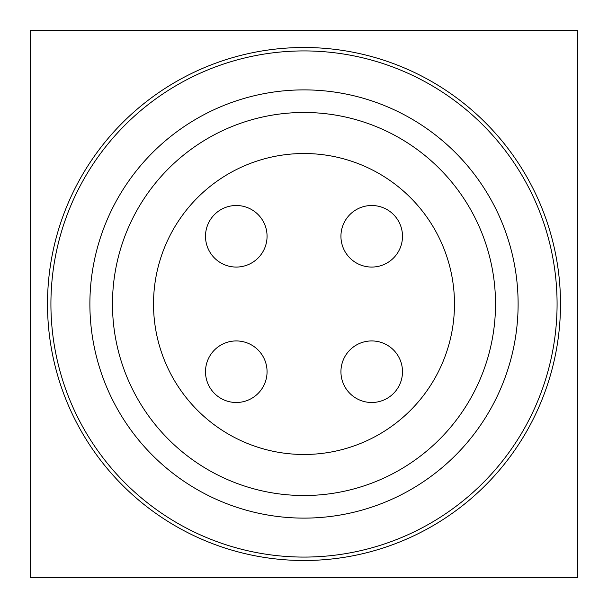 <?xml version="1.0" encoding="UTF-8"?>
<svg xmlns="http://www.w3.org/2000/svg" width="608" height="608" viewBox="0 0 608 608"><rect width="100%" height="100%" fill="white"/><g stroke="black" fill="none" stroke-linecap="round" stroke-linejoin="round"><path stroke-width="0.91" d="M30.4 577.6L577.6 577.6L577.6 30.4L30.4 30.4L30.4 577.6M47.5 304A256.5 256.5 0 0 0 304 560.5A256.5 256.5 0 0 0 560.5 304A256.5 256.5 0 0 0 304 47.5A256.5 256.5 0 0 0 47.5 304M50.92 304A253.08 253.08 0 0 0 304 557.08A253.08 253.08 0 0 0 557.08 304A253.08 253.08 0 0 0 304 50.92A253.08 253.08 0 0 0 50.92 304M112.48 304A191.52 191.52 0 0 0 304 495.52A191.52 191.52 0 0 0 495.52 304A191.52 191.52 0 0 0 304 112.48A191.52 191.52 0 0 0 112.48 304A191.52 191.52 0 0 1 304 112.48A191.52 191.52 0 0 1 495.52 304M454.48 304A150.48 150.48 0 0 0 304 153.52A150.48 150.48 0 0 0 153.52 304A150.48 150.48 0 0 0 304 454.48A150.48 150.48 0 0 0 454.48 304M371.716 340.936A30.78 30.78 0 0 1 402.496 371.716A30.78 30.78 0 0 1 371.716 402.496A30.78 30.78 0 0 1 340.936 371.716A30.78 30.78 0 0 1 371.716 340.936M236.284 205.504A30.78 30.78 0 0 1 267.064 236.284A30.78 30.78 0 0 1 236.284 267.064A30.78 30.78 0 0 1 205.504 236.284A30.78 30.78 0 0 1 236.284 205.504M371.716 205.504A30.78 30.78 0 0 1 402.496 236.284A30.78 30.78 0 0 1 371.716 267.064A30.78 30.78 0 0 1 340.936 236.284A30.78 30.78 0 0 1 371.716 205.504M236.284 340.936A30.78 30.78 0 0 1 267.064 371.716A30.78 30.78 0 0 1 236.284 402.496A30.78 30.78 0 0 1 205.504 371.716A30.78 30.78 0 0 1 236.284 340.936M89.885 304A214.115 214.115 0 0 1 304 89.885A214.115 214.115 0 0 1 518.115 304A214.115 214.115 0 0 1 304 518.115A214.115 214.115 0 0 1 89.885 304"/></g></svg>
